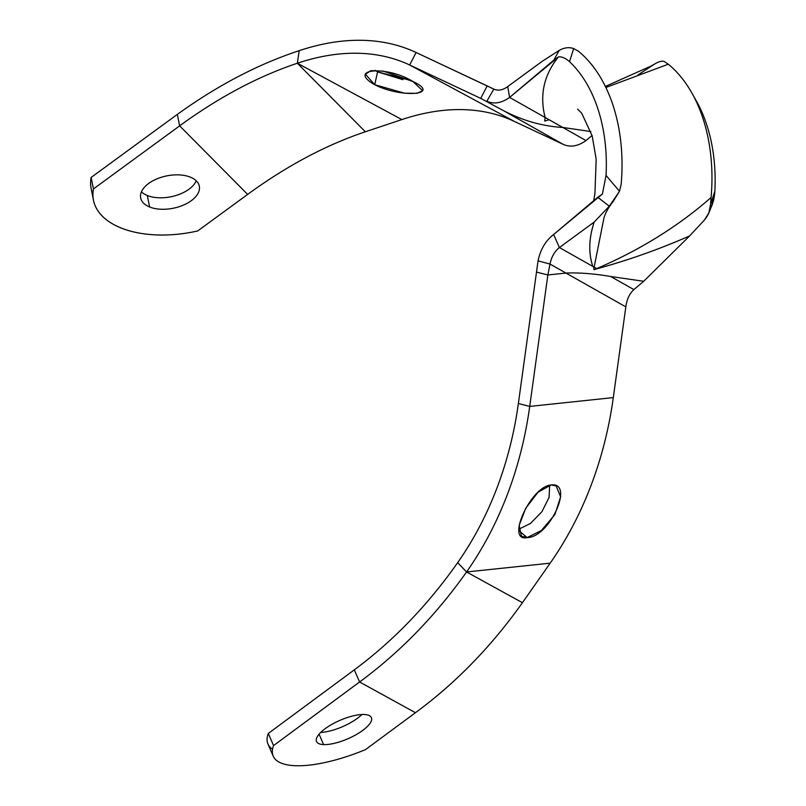 <?xml version="1.0" encoding="UTF-8"?>
<svg xmlns="http://www.w3.org/2000/svg" width="806" height="806" viewBox="0 0 806 806"><rect width="100%" height="100%" fill="white"/><g stroke="black" fill="none" stroke-linecap="round" stroke-linejoin="round"><path stroke-width="1.21" d="M507.72 86.574L509.614 97.425L545.138 117.485L544.705 121.061L549.108 119.731L586.022 140.576L592.057 135.479L586.022 140.576C577.952 146.279 570.356 147.548 563.233 144.385L514.178 121.333L409.67 64.984A345.19 201.238 -61.7 0 0 297.343 63.231L401.851 119.58A345.19 201.238 118.3 0 1 514.178 121.333L409.67 64.984L480.739 98.382L487.167 85.91L416.098 52.501L409.67 64.984L416.098 52.501A359.224 209.419 -61.7 0 0 299.207 50.677A359.224 209.419 118.3 0 1 416.098 52.501L493.846 89.113L486.814 101.244C493.947 104.397 501.544 103.128 509.614 97.425L558.397 56.944L553.742 60.178L559.253 50.375C564.301 47.574 569.096 46.97 573.671 48.572C569.096 46.97 564.301 47.574 559.253 50.375L542.529 61.085L559.253 50.375L553.742 60.178L509.614 97.425C501.544 103.128 493.947 104.397 486.814 101.244L493.846 89.113C498.179 91.018 502.803 90.171 507.72 86.574L542.529 61.085L507.72 86.574L509.614 97.425L545.138 117.485L544.705 121.061L549.108 119.731L545.138 117.485C539.436 95.179 543.859 74.998 558.397 56.944C561.701 56.45 565.419 58.042 569.55 61.699A139.357 91.793 98.3 0 1 606.052 175.396L619.482 191.264L613.144 201.46L609.286 206.215L619.482 191.264L621.154 184.423L619.482 191.264L606.052 175.396L602.414 194.024L553.621 234.506L559.394 247.543L594.203 222.053L609.286 206.215L597.76 197.258L553.621 234.506C545.672 240.591 540.483 249.366 538.055 260.842L518.369 403.524L529.723 406.405A359.224 293.868 84 0 1 466.573 571.978L457.687 562.628A345.19 282.382 -96 0 0 518.369 403.524L536.504 272.085L547.858 274.967L529.723 406.405L613.306 397.6A359.224 293.868 84 0 1 550.166 563.172L466.573 571.978C435.562 615.693 399.897 652.366 359.587 681.987L354.308 669.857C393.288 640.961 427.744 605.225 457.687 562.628A345.19 282.382 -96 0 0 518.369 403.524L529.723 406.405L613.306 397.6L625.829 306.874L565.943 273.063L547.858 274.967L529.723 406.405A359.224 293.868 -96 0 1 466.573 571.978L522.439 602.707C491.418 646.422 455.753 683.095 415.443 712.706L359.587 681.987L273.556 745.58L268.287 733.45L354.308 669.857L359.587 681.987L273.556 745.58A92.045 30.85 156.5 0 0 365.581 749.57L415.443 712.706L359.587 681.987C399.897 652.366 435.562 615.693 466.573 571.978L522.439 602.707L550.166 563.172A359.224 293.868 -96 0 0 613.306 397.6L625.829 306.874C626.796 299.439 629.476 293.686 633.869 289.596L643.712 281.284L689.624 235.916L704.414 220.038C708.494 215.131 710.539 209.953 710.549 204.492L708.837 212.965L704.414 220.038L689.624 235.916C659.913 249.014 629.043 259.965 596.994 268.771C628.428 260.177 659.308 249.225 689.624 235.916L643.712 281.284L610.656 276.488L643.712 281.284L633.869 289.596L610.656 276.488C594.042 273.667 579.131 272.529 565.943 273.063C579.131 272.529 594.042 273.667 610.656 276.488L633.869 289.596C629.476 293.686 626.796 299.439 625.829 306.874L550.014 264.066L538.055 260.842L536.504 272.085L547.858 274.967L550.014 264.066C551.435 256.882 554.558 251.381 559.394 247.543L553.621 234.506C545.672 240.591 540.483 249.366 538.055 260.842L550.014 264.066L565.943 273.063L547.858 274.967L550.014 264.066M518.822 529.21L530.459 523.467L541.884 511.75L549.077 497.483L549.682 485.202L549.077 497.483L541.884 511.75L530.459 523.467L518.822 529.21M273.224 756.129L267.945 743.998A92.045 30.85 -23.5 0 1 268.287 733.45L354.308 669.857C393.288 640.961 427.744 605.225 457.687 562.628L466.573 571.978L550.166 563.172L522.439 602.707C491.418 646.422 455.753 683.095 415.443 712.706L365.581 749.57A92.045 30.85 156.5 0 1 273.224 756.129A92.045 30.85 156.5 0 1 273.556 745.58L268.287 733.45A92.045 30.85 156.5 0 0 272.549 749.217M364.292 714.509A29.913 10.025 -23.5 0 1 362.791 730.367A29.913 10.025 -23.5 0 1 323.609 744.593A29.913 10.025 -23.5 0 1 325.11 728.735A29.913 10.025 -23.5 0 1 364.292 714.509A29.913 10.025 156.5 0 0 331.991 724.312A29.913 10.025 156.5 0 0 316.516 741.48A29.913 10.025 156.5 0 0 323.609 744.593A29.913 10.025 156.5 0 0 355.899 734.79A29.913 10.025 156.5 0 0 371.385 717.622A29.913 10.025 156.5 0 0 364.292 714.509M361.934 714.519A29.913 10.025 -23.5 0 1 320.687 732.453A29.913 10.025 -23.5 0 0 361.934 714.519M319.075 734.165L323.609 744.593L319.075 734.165M527.114 537.592C549.47 537.662 574.94 481.706 551.072 484.97C530.791 486.361 505.322 542.317 527.114 537.592L518.883 530.59L527.114 537.592L521.432 536.242L519.135 525.512L525.703 508.314L537.975 492.265L551.072 484.97L556.15 485.917L560.633 496.839L554.881 514.56L541.38 530.509L527.114 537.592M493.846 89.113L487.167 85.91L480.739 98.382L409.67 64.984A345.19 201.238 -61.7 0 0 297.343 63.231C257.97 76.439 218.738 97.314 179.647 125.857L93.446 188.926L179.647 125.857L177.34 114.381L179.647 125.857L247.654 194.407C286.745 165.865 325.977 144.989 365.35 131.771L401.851 119.58L365.35 131.771L297.343 63.231C257.97 76.439 218.738 97.314 179.647 125.857L247.654 194.407C286.745 165.865 325.977 144.989 365.35 131.771L297.343 63.231L299.207 50.677L297.343 63.231L401.851 119.58A345.19 201.238 118.3 0 1 514.178 121.333L563.233 144.385L503.347 110.573L563.233 144.385C570.356 147.548 577.952 146.279 586.022 140.576L545.138 117.485C539.436 95.179 543.859 74.998 558.397 56.944C561.701 56.45 565.419 58.042 569.55 61.699A139.357 91.793 98.3 0 1 606.052 175.396L602.414 194.024L597.76 197.258L609.286 206.215L594.203 222.053C588.823 238.284 588.35 253.064 592.803 266.403L594.143 267.139L603.865 218.396L594.143 267.139L596.994 268.771L594.042 269.698L593.629 266.937L596.692 268.6C640.186 249.92 678.32 226.224 711.093 197.49C678.32 226.224 640.186 249.931 596.692 268.6L594.042 269.698L593.629 266.937L592.803 266.403C588.36 252.782 588.823 237.992 594.203 222.053L559.394 247.543L592.803 266.403L559.394 247.543M711.879 205.419L714.862 191.203L710.549 204.492L711.093 197.49A148.737 97.969 -81.7 0 0 668.305 64.218L664.738 61.8C662.582 60.541 659.127 61.347 654.371 64.198C659.127 61.347 662.582 60.541 664.738 61.8L668.305 64.218L605.87 87.491L668.305 64.218A148.737 97.969 -81.7 0 1 692.001 93.234A148.737 97.969 -81.7 0 1 711.093 197.49L710.549 204.492L714.862 191.203A139.357 91.793 -81.7 0 0 694.661 98.02A139.357 91.793 98.3 0 1 695.88 100.095A139.357 91.793 98.3 0 1 714.862 191.203C714.348 198.8 712.665 204.946 709.814 209.631M637.949 74.948L654.371 64.198L650.15 66.505M573.671 48.572L578.365 51.151L573.671 48.572L569.55 61.699L573.671 48.572M621.154 184.423A148.737 97.969 -81.7 0 0 578.365 51.151A148.737 97.969 98.3 0 1 621.154 184.423M562.81 127.459L590.848 131.539L562.81 127.459C542.519 126.26 522.691 120.638 503.347 110.573C522.691 120.638 542.519 126.26 562.81 127.459M402.929 79.683L377.591 71.885L374.951 70.323L377.591 71.885L411.12 80.57M177.34 114.381C217.822 85.255 258.444 64.027 299.207 50.677C258.444 64.027 217.822 85.255 177.34 114.381L91.138 177.441L177.34 114.381M93.446 188.926L91.138 177.441L93.446 188.926A92.045 50.768 168.6 0 0 93.466 200.17A92.045 50.768 168.6 0 0 197.682 230.959A92.045 50.768 -11.4 0 1 93.446 188.926M247.654 194.407L197.682 230.959L247.654 194.407M149.614 206.981A29.913 16.503 168.6 0 0 191.334 200.674A29.913 16.503 168.6 0 0 190.377 177.159A29.913 16.503 168.6 0 0 148.657 183.466A29.913 16.503 168.6 0 0 149.614 206.981A29.913 16.503 168.6 0 0 183.083 205.258A29.913 16.503 168.6 0 0 199.324 186.176A29.913 16.503 168.6 0 0 190.377 177.159A29.913 16.503 168.6 0 0 156.908 178.882A29.913 16.503 168.6 0 0 140.667 197.964A29.913 16.503 168.6 0 0 149.614 206.981L147.307 195.505A29.913 16.503 168.6 0 0 196.261 180.816A29.913 16.503 -11.4 0 1 147.307 195.505L149.614 206.981M412.954 81.527C442.121 95.048 401.459 98.413 374.709 84.701C346.268 68.651 386.92 65.286 412.954 81.527L422.626 90.695L417.105 93.315L404.582 93.204L374.709 84.701L377.591 71.885L374.709 84.701L365.42 74.212L370.972 70.636L383.354 71.129L412.954 81.527M480.739 98.382L503.347 110.573L480.739 98.382M92.912 194.306A92.045 50.768 -11.4 0 1 91.138 177.441A92.045 50.768 -11.4 0 0 91.159 188.685L93.466 200.17M141.423 191.838A29.913 16.503 168.6 0 0 147.307 195.505A29.913 16.503 -11.4 0 1 141.423 191.838M612.782 201.923C608.087 208.019 605.115 213.509 603.865 218.396M708.595 213.58L712.091 204.895M593.7 200.674L594.939 193.38L596.178 159.215L592.188 135.942L581.72 113.233L577.62 109.132M605.366 86.454L650.593 66.253M693.452 95.904L695.86 100.125"/></g></svg>
